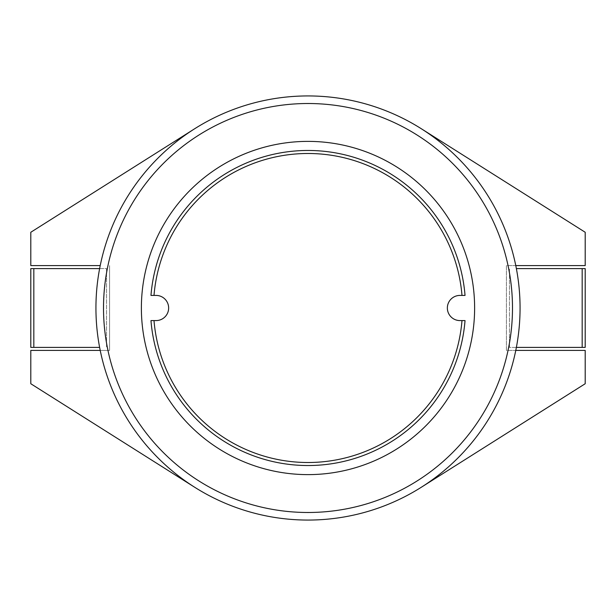 <?xml version="1.0" encoding="UTF-8"?>
<svg xmlns="http://www.w3.org/2000/svg" width="616" height="616" viewBox="0 0 616 616"><rect width="100%" height="100%" fill="white"/><g stroke="black" fill="none" stroke-linecap="round" stroke-linejoin="round"><path stroke-width="0.46" stroke-dasharray="3.08 2.31" d="M515.784 265.588L506.429 265.588L506.429 350.412L515.784 350.412A212.066 212.066 0 0 0 194.748 128.706L30.8 232.263L30.8 265.588L100.216 265.588A212.066 212.066 0 0 0 421.252 487.295L585.2 383.737L585.2 350.412L506.429 350.412L506.429 265.588L585.2 265.588L585.2 232.263L421.252 128.706M100.216 350.412L109.571 350.412L109.571 265.588L109.571 350.412L30.8 350.412L30.8 383.737L194.748 487.295M585.2 268.615L516.377 268.615M516.377 347.385L509.463 347.385L509.463 268.615L509.463 347.385L585.2 347.385M30.8 347.385L99.623 347.385M99.623 268.615L106.537 268.615L106.537 347.385L106.537 268.615L30.8 268.615M421.252 487.295A212.066 212.066 0 0 0 515.784 350.412M194.748 128.706A212.066 212.066 0 0 0 100.216 265.588M474.62 308A166.62 166.62 0 0 0 308 141.38A166.62 166.62 0 0 0 141.38 308A166.62 166.62 0 0 0 308 474.62A166.62 166.62 0 0 0 474.62 308M461.992 295.418L459.936 295.418A12.582 12.582 0 0 0 447.355 308A12.582 12.582 0 0 0 459.936 320.582L461.992 320.582M154.008 320.582L156.064 320.582A12.582 12.582 0 0 0 168.645 308A12.582 12.582 0 0 0 156.064 295.418L154.008 295.418M582.174 268.615L582.174 347.385M33.826 347.385L33.826 268.615"/><path stroke-width="0.92" d="M421.252 487.295L585.2 383.737L585.2 350.412L515.784 350.412M515.784 265.588L585.2 265.588L585.2 232.263L421.252 128.706M585.2 347.385L585.2 268.615L585.2 347.385L516.377 347.385M194.748 128.706L30.8 232.263L30.8 265.588L100.216 265.588M194.748 487.295L30.8 383.737L30.8 350.412L100.216 350.412M582.174 347.385L582.174 268.615L516.377 268.615M30.8 268.615L30.8 347.385L30.8 268.615L99.623 268.615M33.826 268.615L33.826 347.385L99.623 347.385M520.066 308A212.066 212.066 0 0 0 308 95.934A212.066 212.066 0 0 0 95.934 308A212.066 212.066 0 0 0 308 520.066A212.066 212.066 0 0 0 520.066 308A212.066 212.066 0 0 0 308 95.934A212.066 212.066 0 0 0 95.934 308A212.066 212.066 0 0 0 308 520.066A212.066 212.066 0 0 0 520.066 308M474.62 308A166.62 166.62 0 0 0 308 141.38A166.62 166.62 0 0 0 141.38 308A166.62 166.62 0 0 0 308 474.62A166.62 166.62 0 0 0 474.62 308M154.008 320.582A154.508 154.508 0 0 0 308 462.508A154.508 154.508 0 0 0 461.992 320.582L465.034 320.582A157.534 157.534 0 0 1 308 465.534A157.534 157.534 0 0 1 150.966 320.582L156.064 320.582A12.582 12.582 0 0 0 168.645 308A12.582 12.582 0 0 0 156.064 295.418L150.966 295.418A157.534 157.534 0 0 1 308 150.466A157.534 157.534 0 0 1 465.034 295.418L461.992 295.418A154.508 154.508 0 0 0 308 153.492A154.508 154.508 0 0 0 154.008 295.418L150.966 295.418A157.534 157.534 0 0 1 308 150.466A157.534 157.534 0 0 1 465.034 295.418L459.936 295.418A12.582 12.582 0 0 0 447.355 308A12.582 12.582 0 0 0 459.936 320.582L465.034 320.582A157.534 157.534 0 0 1 308 465.534A157.534 157.534 0 0 1 150.966 320.582L154.008 320.582M33.826 347.385L30.8 347.385M582.174 268.615L585.2 268.615M512.489 308A204.489 204.489 0 0 0 308 103.511A204.489 204.489 0 0 0 103.511 308A204.489 204.489 0 0 0 308 512.489A204.489 204.489 0 0 0 512.489 308"/></g></svg>
